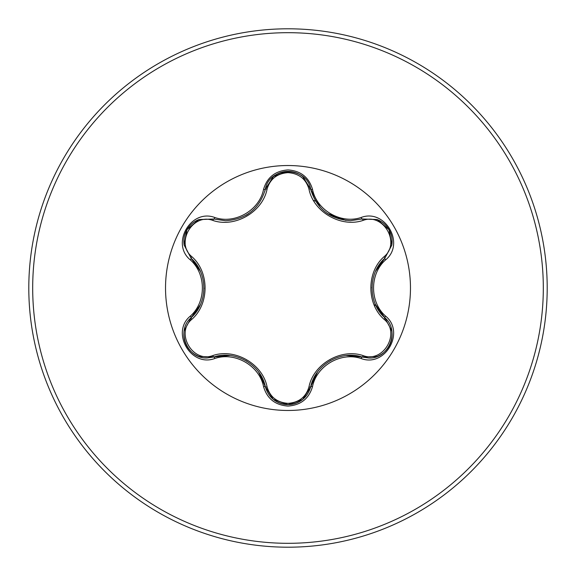 <?xml version="1.0" encoding="UTF-8"?>
<svg xmlns="http://www.w3.org/2000/svg" width="576" height="576" viewBox="0 0 576 576"><rect width="100%" height="100%" fill="white"/><g stroke="black" fill="none" stroke-linecap="round" stroke-linejoin="round"><path stroke-width="0.86" d="M212.825 220.435C192.65 212.688 175.082 243.144 191.858 256.702C209.491 272.023 209.434 304.063 191.858 319.298C175.068 332.914 192.701 363.334 212.825 355.565C234.929 347.918 262.692 364.018 267.077 386.885C270.065 397.015 277.034 402.502 288 403.358C298.98 402.53 305.971 397.044 308.966 386.906C313.423 363.982 341.194 348.012 363.175 355.615C383.357 363.348 400.889 332.87 384.098 319.327C366.43 304.006 366.48 271.908 384.098 256.673C400.903 243.079 383.306 212.638 363.175 220.385C341.086 227.995 313.373 211.932 308.966 189.094C305.964 178.956 298.98 173.47 288 172.642C277.034 173.498 270.065 178.985 267.077 189.115C262.642 212.076 234.821 228.074 212.825 220.435A1.944 0.605 106.7 0 1 213.876 219.024L225.598 220.738L213.876 219.024L198.713 219.629L186.984 229.68L184.111 244.865L191.16 258.322C208.022 273.125 208.037 302.854 191.16 317.678C175.687 330.379 186.876 359.222 207.18 357.962L213.876 356.976C235.145 349.74 260.95 364.622 265.327 386.683C268.618 397.786 276.185 403.776 288.029 404.64C299.851 403.776 307.418 397.8 310.723 386.705C315.108 364.702 340.841 349.819 362.124 357.034L368.798 358.006C389.088 359.273 400.298 330.415 384.797 317.707C367.891 302.904 367.884 273.118 384.797 258.293L391.853 244.858L389.016 229.68L377.302 219.6L362.124 218.966L350.438 220.68C329.904 219.269 316.663 208.807 310.723 189.295C316.49 208.649 329.724 219.11 350.438 220.68L362.124 218.966A1.944 0.454 -106.6 0 1 361.202 217.454C385.106 208.39 405.461 243.749 385.654 259.848C369.526 273.83 369.54 302.191 385.654 316.152C405.468 332.294 385.063 367.625 361.202 358.546C341.05 351.605 316.541 365.767 312.494 386.669C308.93 398.693 300.766 405.166 288 406.08C275.242 405.137 267.091 398.657 263.556 386.64C259.51 365.688 234.943 351.518 214.798 358.495C190.901 367.589 170.51 332.244 190.303 316.123C206.395 302.141 206.381 273.838 190.303 259.877C170.503 243.713 190.951 208.404 214.798 217.505C234.965 224.482 259.524 210.29 263.556 189.36C267.098 177.336 275.249 170.863 288 169.92C300.773 170.834 308.938 177.307 312.494 189.331C316.555 210.254 341.078 224.395 361.202 217.454M302.522 399.586L288.029 404.64M288 410.472A122.472 122.472 0 0 1 165.528 288A122.472 122.472 0 0 1 288 165.528A122.472 122.472 0 0 1 410.472 288A122.472 122.472 0 0 1 288 410.472M288 547.2A259.2 259.2 0 0 0 547.2 288A259.2 259.2 0 0 0 288 28.8A259.2 259.2 0 0 0 28.8 288A259.2 259.2 0 0 0 288 547.2A259.2 259.2 0 0 1 28.8 288A259.2 259.2 0 0 1 288 28.8M374.674 306.158L375.178 303.833M315.59 201.103L313.481 200.412M308.966 189.094A1.944 0.605 166.6 0 1 310.723 189.295C306.936 166.018 269.114 166.01 265.327 189.317C259.43 208.829 246.19 219.305 225.598 220.738M265.414 188.964L273.492 176.443L287.892 171.36M384.098 256.673A1.944 0.605 -133.3 0 1 384.797 258.293L375.595 271.202M375.502 304.582L384.797 317.707A1.944 0.454 -46.7 0 1 385.654 316.152M361.202 358.546A1.944 0.454 -73.4 0 1 362.124 357.034L346.378 355.529M317.347 372.24L310.723 386.705A1.944 0.605 13.4 0 1 308.966 386.906M302.573 399.55C298.318 402.883 293.458 404.575 288 404.64L273.254 399.37M263.556 386.64A1.944 0.454 -13.3 0 1 265.327 386.683L258.754 372.262M229.889 355.486L213.876 356.976A1.944 0.605 73.3 0 1 212.825 355.565M190.303 316.123A1.944 0.454 46.6 0 1 191.16 317.678L200.333 304.798M200.376 271.296L191.16 258.322A1.944 0.605 133.4 0 1 191.858 256.702M384.098 319.327A1.944 0.605 133.3 0 0 384.797 317.707L391.824 330.934M377.006 356.515L362.124 357.034A1.944 0.605 106.6 0 0 363.175 355.615M363.175 220.385A1.944 0.605 73.4 0 0 362.124 218.966L377.086 219.514M273.204 399.326L265.327 386.683A1.944 0.605 166.7 0 0 267.077 386.885M267.077 189.115A1.944 0.605 13.3 0 0 265.327 189.317A1.944 0.454 -166.7 0 1 263.556 189.36M184.162 330.826L191.16 317.678A1.944 0.605 -133.4 0 0 191.858 319.298M391.81 245.153L384.797 258.293A1.944 0.454 46.7 0 0 385.654 259.848M312.494 386.669A1.944 0.454 -166.6 0 0 310.723 386.705L302.767 399.391M320.342 207.432L310.723 189.295A1.944 0.454 -13.4 0 0 312.494 189.331M214.798 358.495A1.944 0.454 -106.7 0 0 213.876 356.976L198.907 356.45M198.986 219.521L213.876 219.024A1.944 0.454 -73.3 0 0 214.798 217.505M190.303 259.877A1.944 0.454 -46.6 0 0 191.16 258.322L184.147 245.088M288 543.312A255.312 255.312 0 0 0 543.312 288A255.312 255.312 0 0 0 288 32.688A255.312 255.312 0 0 0 32.688 288A255.312 255.312 0 0 0 288 543.312M371.981 287.986L371.988 287.316M330.041 360.785L330.588 360.475M345.888 220.421L327.326 213.502M246.024 360.734L246.6 361.08M248.508 213.703L245.974 215.287M203.947 288.014L203.94 288.648M391.86 331.178C392.623 336.528 391.673 341.582 389.002 346.342C386.215 351.036 382.313 354.384 377.302 356.4M377.316 219.607C382.334 221.623 386.23 224.986 389.016 229.68C391.68 234.439 392.623 239.494 391.86 244.843M288 404.64C282.542 404.568 277.697 402.862 273.449 399.521M302.832 176.659L310.723 189.295L311.227 191.218M273.463 176.465C277.711 173.131 282.564 171.425 288.029 171.36C293.479 171.425 298.332 173.131 302.587 176.458M264.852 191.117L265.327 189.317L273.269 176.623M198.677 356.357C193.666 354.348 189.763 350.993 186.977 346.298C184.306 341.539 183.348 336.485 184.111 331.142M184.111 244.843C183.348 239.494 184.313 234.439 186.984 229.68C189.778 224.993 193.68 221.645 198.691 219.636"/></g></svg>
